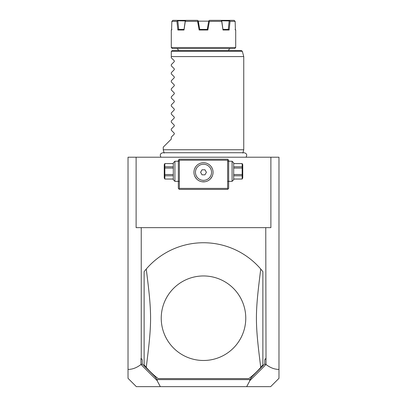 <?xml version="1.0" encoding="UTF-8"?>
<svg xmlns="http://www.w3.org/2000/svg" width="407" height="407" viewBox="0 0 407 407"><rect width="100%" height="100%" fill="white"/><g stroke="black" fill="none" stroke-linecap="round" stroke-linejoin="round"><path stroke-width="0.61" d="M128.027 157.209L278.973 157.209L278.973 378.322L270.645 386.65L160.333 386.65L157.026 380.499L140.98 364.489C136.737 367.775 132.423 369.414 128.027 369.414L128.027 157.209M128.027 369.414L128.027 378.322L136.355 386.65L160.333 386.65M136.116 157.209L136.116 227.65L141.239 227.65L141.239 358.475L142.247 359.813L140.98 358.475L140.98 364.489M142.247 359.813L142.247 363.96L141.081 364.555M141.239 358.475L140.98 358.475M141.239 227.65L270.884 227.65L270.884 157.209M265.761 227.65L266.02 364.489C270.263 367.775 274.577 369.414 278.973 369.414M266.02 364.489L249.974 380.499L246.667 386.65M142.247 363.96L154.838 376.551L157.133 379.604L249.867 379.604L252.162 376.551L264.754 363.96L264.754 359.813L266.02 358.475M264.754 363.96L265.919 364.555M264.754 359.813L265.761 358.475M248.784 378.602L158.216 378.602L248.784 378.602A75.473 75.473 0 0 0 260.745 367.409C254.986 321.555 254.986 314.886 260.745 269.032A75.473 75.473 0 0 0 146.255 269.032L144.129 271.627L144.129 364.814L146.255 367.409A75.473 75.473 0 0 0 158.216 378.602M249.974 380.499L249.613 380.128L249.867 379.604M154.838 376.551L157.133 379.604M157.387 380.128L157.026 380.499M252.162 376.551L249.613 380.128M260.745 367.409L262.871 364.814L262.871 271.627L260.745 269.032M203.5 275.956A42.267 42.267 0 0 1 245.767 318.218A42.267 42.267 0 0 1 203.5 360.485A42.267 42.267 0 0 1 161.233 318.218A42.267 42.267 0 0 1 203.5 275.956M146.255 269.032C152.015 314.886 152.015 321.555 146.255 367.409M228.154 159.727L227.65 159.223L179.35 159.223L178.342 160.231L178.342 188.405L179.35 189.413L227.65 189.413L228.658 188.405L228.658 160.231L228.154 159.727L227.65 160.231L179.35 160.231L178.846 159.727M179.35 160.231L179.35 188.405L227.65 188.405L228.154 188.909M227.65 188.405L227.65 160.231M204.818 162.836L203.5 162.744A9.559 9.559 0 0 1 213.059 172.303A9.559 9.559 0 0 1 203.5 181.863A9.559 9.559 0 0 1 193.941 172.303A9.559 9.559 0 0 1 203.5 162.744L202.182 162.836M179.35 188.405L178.846 188.909M201.74 162.907L201.302 162.998M201.033 163.07L199.979 163.416M199.109 163.812L198.677 164.052M198.25 164.316L197.827 164.606M197.415 164.932L197.013 165.283M196.627 165.659L195.965 166.422M195.904 166.499L195.294 167.404M195.034 167.867L194.47 169.164M194.404 175.249L194.561 175.692M194.744 176.15L194.897 176.475M194.968 176.613L195.187 177.03M195.218 177.081L196.545 178.861M196.937 179.253L197.339 179.614M197.756 179.945L198.184 180.25M198.616 180.52L199.054 180.769M199.934 181.176L200.89 181.502M201.272 181.598L201.719 181.695M202.162 181.771L204.838 181.771M194.276 174.822L194.185 174.445M212.195 168.33L211.966 167.867M211.706 167.404L211.096 166.499M211.045 166.438L210.373 165.659M209.987 165.283L209.585 164.932M209.173 164.606L208.75 164.316M208.323 164.052L207.891 163.812M207.015 163.416L206.039 163.085M205.698 162.998L205.26 162.907M212.388 168.783L212.53 169.164M205.281 181.695L205.728 181.598M206.069 181.512L207.066 181.176M207.946 180.769L208.384 180.52M208.816 180.25L209.244 179.945M209.661 179.614L210.063 179.253M210.455 178.861L212.032 176.613M212.113 176.455L212.256 176.15M212.439 175.692L212.815 174.445M203.5 164.255A8.048 8.048 0 0 0 195.452 172.288A8.048 8.048 0 0 0 203.475 180.357A8.048 8.048 0 0 0 211.548 172.329A8.048 8.048 0 0 0 203.525 164.255A8.048 8.048 0 0 1 211.548 172.319A8.048 8.048 0 0 1 203.5 180.357M203.475 180.357A8.048 8.048 0 0 1 195.452 172.278A8.048 8.048 0 0 1 203.525 164.255M206.405 172.314L204.96 169.795L202.055 169.785L200.595 172.293L202.04 174.817L204.945 174.827L206.405 172.314M174.918 161.233L174.918 181.359L173.311 179.752L173.311 162.846L174.918 161.233L178.846 161.233M173.311 163.583L164.835 163.548L164.255 164.555L164.255 178.042L164.835 179.044L173.311 179.014M173.311 166.809L164.835 166.809L164.835 163.583M173.311 168.071L164.835 168.071L164.835 166.809M173.311 174.527L164.835 174.527L164.835 168.071M173.311 175.783L164.835 175.783L164.835 174.527M164.835 175.783L164.835 179.014M232.082 171.296L232.082 161.233L233.689 162.846L233.689 179.752L232.082 181.359L232.082 171.296M233.689 168.071L242.165 168.071L242.165 179.044L233.689 179.044M233.689 174.527L242.165 174.527M233.689 166.809L242.165 166.809L242.165 168.071M233.689 163.583L242.165 163.583L242.165 166.809M242.165 179.044L242.745 178.042L242.745 164.555L242.165 163.583M233.689 179.014L242.165 179.014M233.689 175.783L242.165 175.783M164.133 153.073L163.248 149.761L243.752 149.761L242.867 153.073M163.248 149.761L163.248 147.146L171.296 139.097L171.296 137.088L174.293 134.086L174.293 133.237L171.296 130.235L171.296 129.034L174.293 126.038L174.293 125.183L171.296 122.186L171.296 120.986L174.293 117.989L174.293 117.135L171.296 114.138L171.296 112.932L174.293 109.936L174.293 109.081L171.296 106.085L171.296 104.884L174.293 101.887L174.293 101.033L171.296 98.036L171.296 96.83L174.293 93.834L174.293 92.984L171.296 89.983L171.296 88.782L174.293 85.785L174.293 84.931L171.296 81.934L171.296 80.734L174.293 77.737L174.293 76.882L171.296 73.886L171.296 72.68L174.293 69.683L174.293 68.829L171.296 65.832L171.296 64.632L174.293 61.635L174.293 60.78L171.296 57.784L171.296 51.547L171.296 56.578L243.752 56.578L243.752 149.761M171.296 51.547L171.332 51.287L171.296 51.547M171.332 51.287L172.303 50.539L241.361 50.539L242.333 51.287L171.332 51.287M230.672 48.525A2.015 2.015 0 0 0 228.658 50.539M176.328 48.525A2.015 2.015 0 0 1 178.342 50.539M172.303 48.525L234.697 48.525L235.704 47.522L171.296 47.522L172.303 48.525M207.845 30.011L207.336 29.406L199.664 29.406L199.155 30.011L207.845 30.011L209.402 21.357L221.713 21.357L221.703 20.793L229.172 20.945L228.286 29.406M235.098 29.406L235.704 30.011L235.409 30.011L235.154 21.357L230.057 21.357L229.136 30.011L222.99 30.011L221.713 21.357M199.155 30.011L197.599 21.357L185.287 21.357L184.01 30.011L177.864 30.011L176.943 21.357L171.846 21.357L171.591 30.011L171.296 30.011L171.296 47.522M176.943 21.357L177.62 20.793L185.256 20.945L184.025 29.406L183.043 29.406L184.035 29.406L184.01 30.011M182.071 29.406L181.196 29.406M198.321 21.357L199.74 29.406L198.072 20.793L198.285 21.154L208.715 21.154M221.703 20.793L220.94 20.35L209.457 20.35L208.75 20.945L207.26 29.406L208.13 24.466M225.03 29.406L225.9 29.406M226.75 29.406L227.579 29.406M181.746 29.406L181.313 29.406M198.25 20.945L197.543 20.35L186.06 20.35L185.297 20.793L185.287 21.357M235.154 21.357L234.122 20.35L229.365 20.35L230.057 21.357M222.99 30.011L222.965 29.406L228.393 29.406L229.136 30.011M225.788 29.406L225.076 29.406M221.744 20.945L222.965 29.406M220.94 20.35L229.365 20.35M208.877 20.838L209.402 21.357M197.599 21.357L198.072 20.793M177.864 30.011L178.607 29.406L184.035 29.406M182.056 29.406L181.252 29.406M178.714 29.406L177.828 20.945M177.62 20.793L177.635 20.35L172.878 20.35L171.846 21.357M177.635 20.35L186.06 20.35M178.846 181.359L174.918 181.359M173.311 163.548L164.835 163.548M164.835 179.044L173.311 179.044M228.154 161.233L232.082 161.233M228.154 181.359L232.082 181.359M233.689 163.548L242.165 163.548M246.042 157.209C247.349 154.899 246.713 153.408 244.144 152.742L162.856 152.742C160.287 153.408 159.651 154.899 160.958 157.209M242.333 51.287L243.752 56.578M235.704 30.011L235.704 47.522M171.902 29.406L171.296 30.011"/></g></svg>
